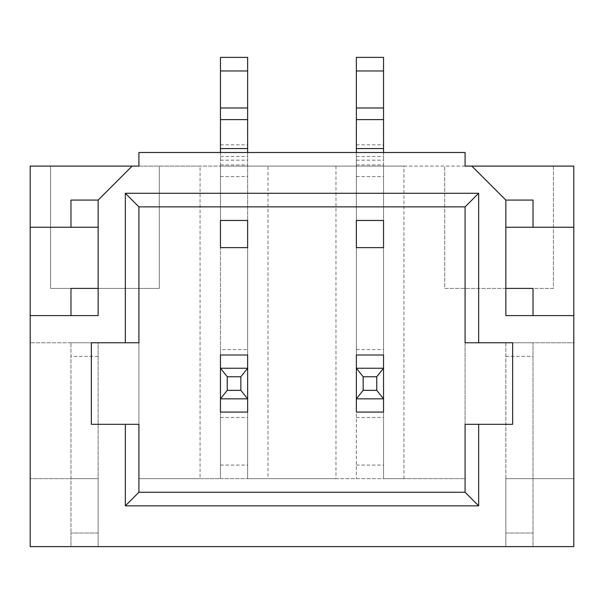 <?xml version="1.0" encoding="UTF-8"?>
<svg xmlns="http://www.w3.org/2000/svg" width="604" height="604" viewBox="0 0 604 604"><rect width="100%" height="100%" fill="white"/><g stroke="black" fill="none" stroke-linecap="round" stroke-linejoin="round"><path stroke-width="0.45" stroke-dasharray="3.02 2.27" d="M356.36 152.51L356.36 220.46L356.36 166.1L335.975 166.1L335.975 478.67L403.925 478.67L403.925 166.1L356.36 166.1L356.36 478.67L356.36 57.38M335.975 166.1L220.46 166.1L220.46 478.67L220.46 412.079L220.46 478.67L383.54 478.67L383.54 412.079L356.36 412.079L356.36 355.001L383.54 355.001L383.54 247.64L356.36 247.64L356.36 355.001L356.36 247.64L383.54 247.64L383.54 478.67L383.54 57.38M383.54 152.51L383.54 220.46L356.36 220.46L383.54 220.46L383.54 166.1L383.54 478.67L465.08 478.67L465.08 342.77L573.8 342.77L573.8 546.62L505.85 546.62L505.85 478.67L533.03 478.67L533.03 342.77L533.03 533.03L533.03 478.67L505.85 478.67L505.85 342.77L533.03 342.77L505.85 342.77L505.85 546.62L533.03 546.62L533.03 533.03L533.03 546.62L505.85 546.62L505.85 478.67L573.8 478.67L505.85 478.67L505.85 546.62L70.97 546.62L70.97 533.03L70.97 546.62L98.15 546.62L98.15 533.03L98.15 546.62L30.2 546.62L30.2 166.1L50.585 166.1L50.585 288.41L159.305 288.41L159.305 166.1L50.585 166.1L50.585 288.41L159.305 288.41L159.305 166.1L200.075 166.1L200.075 478.67L220.46 478.67L220.46 57.38M356.36 349.565L383.54 349.565M356.36 417.515L383.54 417.515M200.075 478.67L138.92 478.67L247.64 478.67L247.64 57.38M220.46 152.51L220.46 220.46L247.64 220.46L220.46 220.46L220.46 166.1L200.075 166.1M247.64 152.51L247.64 478.67L268.025 478.67L268.025 166.1M220.46 349.565L220.46 355.001L247.64 355.001L247.64 247.64L220.46 247.64L247.64 247.64L247.64 478.67L247.64 412.079L220.46 412.079L220.46 247.64L220.46 349.565L247.64 349.565M220.46 417.515L247.64 417.515M98.15 478.67L70.97 478.67L70.97 342.77L70.97 533.03L70.97 478.67L98.15 478.67L98.15 342.77L70.97 342.77L98.15 342.77L98.15 533.03L98.15 478.67L30.2 478.67L98.15 478.67L98.15 546.62L98.15 478.67M403.925 166.1L573.8 166.1L573.8 342.77L465.08 342.77L465.08 478.67L403.925 478.67M465.08 166.1L138.92 166.1L138.92 152.51L465.08 152.51L465.08 166.1M471.875 166.1L505.85 200.075L533.03 200.075L533.03 227.255L573.8 227.255M98.15 200.075L70.97 200.075L70.97 227.255L98.15 227.255L98.15 200.075L132.125 166.1M98.15 227.255L98.15 288.41L70.97 288.41L70.97 315.59L98.15 315.59L98.15 288.41M70.97 315.59L30.2 315.59M533.03 227.255L505.85 227.255L505.85 288.41L533.03 288.41L533.03 315.59L573.8 315.59M533.03 315.59L505.85 315.59L505.85 288.41M505.85 227.255L505.85 200.075M512.645 424.31L465.08 424.31L465.08 492.26L138.92 492.26L138.92 424.31L91.355 424.31L91.355 342.77L138.92 342.77L138.92 478.67L138.92 342.77L30.2 342.77L138.92 342.77L138.92 206.87L465.08 206.87L465.08 342.77L512.645 342.77L512.645 424.31M553.415 166.1L553.415 288.41L444.695 288.41L444.695 166.1L444.695 288.41L553.415 288.41L553.415 166.1M335.975 478.67L268.025 478.67M70.97 227.255L30.2 227.255M356.36 465.08L383.54 465.08M356.36 176.564L383.54 176.564M356.36 160.188L383.54 160.188M356.36 70.97L383.54 70.97M356.36 144.832L383.54 144.832M356.36 156.474L383.54 156.474M356.36 164.922L383.54 164.922M220.46 465.08L247.64 465.08M220.46 176.564L247.64 176.564M220.46 164.922L247.64 164.922M220.46 156.474L247.64 156.474M220.46 144.832L247.64 144.832M220.46 70.97L247.64 70.97M220.46 160.188L247.64 160.188M505.85 533.03L533.03 533.03L505.85 533.03M505.85 356.36L533.03 356.36M98.15 356.36L70.97 356.36M98.15 533.03L70.97 533.03L98.15 533.03"/><path stroke-width="0.91" d="M363.155 390.335L363.155 376.745L356.375 368.251L383.525 368.251L383.54 355.001L356.36 355.001L356.36 412.079L383.54 412.079L383.54 398.829L376.745 390.335L376.745 376.745L383.525 368.251L383.54 398.829L356.36 398.829L363.155 390.335L376.745 390.335M356.36 220.46L356.36 247.64L383.54 247.64L356.36 247.64L356.36 220.46L383.54 220.46L383.54 247.64L383.54 220.46L356.36 220.46M356.36 70.97L383.54 70.97L383.54 57.38L356.36 57.38L356.36 152.51M383.54 70.97L383.54 152.51M363.155 376.745L376.745 376.745M220.46 70.97L247.64 70.97L247.64 57.38L220.46 57.38L220.46 152.51M247.64 70.97L247.64 152.51M220.46 220.46L247.64 220.46L247.64 247.64L220.46 247.64L247.64 247.64L247.64 220.46L220.46 220.46L220.46 247.64L220.46 220.46M240.845 376.745L227.255 376.745L220.475 368.251L247.64 368.251L247.64 412.079L220.46 412.079L220.46 398.829L247.625 398.829L240.845 390.335L240.845 376.745L247.625 368.251L247.64 355.001L220.46 355.001L220.46 398.829L227.255 390.335L240.845 390.335M227.255 376.745L227.255 390.335M505.85 200.075L471.875 166.1L465.08 166.1L465.08 152.51L138.92 152.51L138.92 166.1L132.125 166.1L98.15 200.075L98.15 315.59L30.2 315.59L30.2 546.62L573.8 546.62L573.8 315.59L505.85 315.59L505.85 200.075L533.03 200.075L533.03 227.255M478.67 424.31L512.645 424.31L512.645 342.77L478.67 342.77L478.67 193.28L125.33 193.28L125.33 342.77L91.355 342.77L91.355 424.31L125.33 424.31L125.33 505.85L478.67 505.85L465.08 492.26L465.08 424.31L478.67 424.31L478.67 505.85M471.875 166.1L573.8 166.1L573.8 315.59M132.125 166.1L30.2 166.1L30.2 315.59M125.33 424.31L138.92 424.31L138.92 492.26L465.08 492.26M478.67 193.28L465.08 206.87L138.92 206.87L138.92 342.77L125.33 342.77M465.08 206.87L465.08 342.77L478.67 342.77M70.97 227.255L70.97 200.075L98.15 200.075M98.15 227.255L30.2 227.255M70.97 315.59L70.97 288.41L98.15 288.41M505.85 227.255L573.8 227.255M505.85 288.41L533.03 288.41L533.03 315.59M125.33 505.85L138.92 492.26M125.33 193.28L138.92 206.87M356.36 148.546L383.54 148.546M356.36 119.622L383.54 119.622M356.36 107.98L383.54 107.98M220.46 107.98L247.64 107.98M220.46 119.622L247.64 119.622M220.46 148.546L247.64 148.546"/></g></svg>
